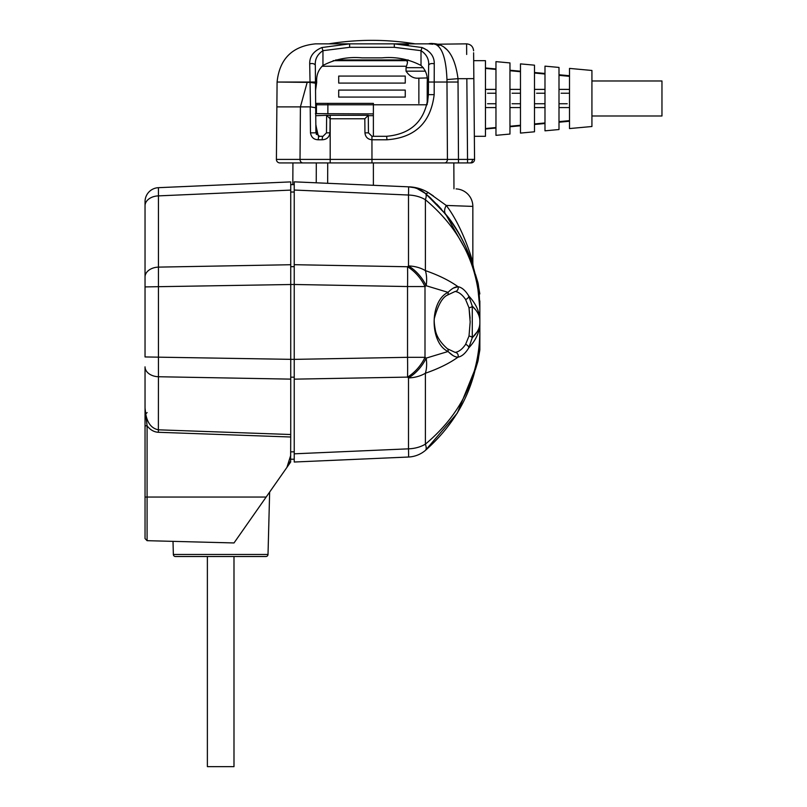 <?xml version="1.0" encoding="UTF-8"?>
<svg xmlns="http://www.w3.org/2000/svg" width="807" height="807" viewBox="0 0 807 807"><rect width="100%" height="100%" fill="white"/><g stroke="black" fill="none" stroke-linecap="round" stroke-linejoin="round"><path stroke-width="1.21" d="M302.958 162.923A3.5 2.935 -90 0 1 300.022 159.393L467.546 159.393L467.546 162.923L471.046 162.923L279.918 162.923A3.5 3.5 0 0 1 276.408 159.393L300.022 159.393L300.406 106.897L310.503 106.867L309.706 63.965C309.485 56.551 313.55 51.073 321.922 47.532L349.643 43.85L315.608 43.85L428.346 43.85L349.643 43.85L349.643 47.32L322.951 50.67C317.322 54.392 314.78 59.375 315.325 65.609L315.325 65.902M471.046 162.923A3.5 3.5 0 0 0 474.556 159.393A3.5 3.5 0 0 1 474.556 159.423M276.408 159.393L276.872 106.897L300.406 106.897L307.174 82.375L309.676 82.375M309.706 63.965A3.5 2.118 179.5 0 1 313.368 63.733A3.5 2.118 179.5 0 1 315.325 65.609L315.466 82.042L277.083 82.042L307.174 82.375M315.466 82.042L315.547 90.455L316.717 82.163C316.183 75.475 318.261 69.906 322.951 65.458C335.117 59.113 348.12 56.581 361.97 57.862L381.993 57.862C395.753 56.571 408.756 59.103 421.012 65.458C425.682 69.866 427.76 75.434 427.236 82.163L427.206 104.174M479.852 300.92L479.852 320.823C479.822 315.779 477.3 310.907 472.287 306.196L475.605 309.787M455.098 291.478L447.381 295.12A3.5 2.562 52 0 0 448.056 292.356L426.157 285.728A28.013 18.47 -74 0 0 425.39 270.617C438.524 275.167 449.408 280.533 458.043 286.717C461.796 287.353 465.377 290.439 468.776 295.987C476.1 303.876 479.792 312.158 479.852 320.823L479.852 323.042C479.792 331.707 476.1 339.979 468.776 347.867C465.377 353.416 461.796 356.502 458.043 357.138C449.408 363.321 438.524 368.688 425.39 373.238A28.013 18.47 -106 0 0 426.157 358.126L448.056 351.499C429.586 343.025 429.425 300.981 448.056 292.356C451.87 288.533 455.198 286.646 458.043 286.717A3.5 3.188 97.7 0 1 455.098 291.478C458.749 291.932 462.24 294.605 465.589 299.478L469.008 307.8L465.589 299.478A3.5 2.391 149.4 0 0 468.776 295.987L472.287 306.196L472.287 337.659C477.3 332.958 479.822 328.076 479.852 323.042L479.852 349.945L479.852 323.042M455.098 352.377A3.5 3.188 82.3 0 1 458.043 357.138C455.198 357.208 451.87 355.332 448.056 351.499A3.5 2.562 -52 0 0 447.381 348.735L455.098 352.377C458.749 351.923 462.24 349.26 465.589 344.387L469.008 336.055L470.168 321.932L469.008 307.8L470.098 318.291M173.011 541.356L173.354 554.47A2.098 2.098 0 0 0 175.452 556.517L265.917 556.517A2.098 2.098 0 0 0 268.015 554.47L269.649 492.058M158.434 187.678L290.732 181.898L290.732 359.337L145.038 356.946L145.038 201.669A14.012 14.012 0 0 1 158.434 187.678L158.434 376.738A14.012 9.906 180 0 1 145.038 366.842L145.038 414.657L145.038 407.989L147.086 425.803L145.038 425.803L145.038 407.989C145.835 420.961 150.304 428.235 158.434 429.818L290.732 434.519L290.621 462.108M453.837 162.923L453.968 188.818M591.924 80.972L661.962 80.972L661.962 115.996L591.924 115.996M333.16 60.666L406.758 60.666C407.797 61.05 407.686 62.916 406.425 66.265L406.042 67.667L406.425 66.265L321.932 66.265M569.51 75.727L558.999 74.758M558.999 75.344L569.51 76.332L558.999 75.344M544.987 73.467L534.486 72.499M534.486 73.034L544.987 74.022L534.486 73.034M520.475 71.208L509.963 70.239M509.963 70.734L520.475 71.712L509.963 70.734M495.962 68.948L485.451 67.98M485.451 68.434L495.962 69.422L485.451 68.434M473.689 60.666L485.451 60.666L485.451 136.312L474.355 136.312M335.732 59.96L408.231 59.96M371.977 60.666L406.758 60.666M405.255 76.07L405.255 83.081L405.255 76.07L338.708 76.07L338.708 83.081L338.708 76.07M405.255 90.081L405.255 97.082L405.255 90.081L338.708 90.081L338.708 97.082L338.708 90.081M418.863 103.387L418.863 78.178M427.034 77.936L418.187 78.178C413.517 78.501 409.472 76.171 406.042 71.167L406.042 67.667L423.362 67.667M509.963 134.053L495.962 135.344L495.962 61.635L509.963 62.926L509.963 134.053M534.486 131.793L520.475 133.084L520.475 63.884L534.486 65.175L534.486 131.793M591.924 126.507L569.51 128.565L569.51 68.403L591.924 70.471L591.924 126.507M558.999 129.534L544.987 130.825L544.987 66.144L558.999 67.435L558.999 129.534M233.99 556.517L207.379 556.517L207.379 766.65L233.99 766.65L233.99 556.517M558.999 121.635L569.51 120.636L558.999 121.635M558.999 103.74L567.21 103.74M558.999 107.583L569.51 107.583M558.999 89.385L569.51 89.385M569.51 93.229L561.097 93.229M534.486 123.945L544.987 122.957L534.486 123.945M534.486 103.74L544.987 103.74L534.486 103.74M534.486 107.583L544.987 107.583M534.486 89.385L544.987 89.385M544.987 93.229L536.584 93.229M509.963 126.245L520.475 125.256L509.963 126.245M512.072 103.74L520.475 103.74M509.963 107.583L520.475 107.583M509.963 89.385L520.475 89.385M520.475 93.229L512.072 93.229M485.451 128.535L495.962 127.556L485.451 128.535M487.549 103.74L495.962 103.74M485.451 107.583L495.962 107.583M485.451 89.385L495.962 89.385M495.962 93.229L487.549 93.229M407.464 62.341L406.809 60.666M338.708 83.081L405.255 83.081M338.708 97.082L405.255 97.082M427.044 104.779L327.884 104.779L327.854 113.696L373.379 113.898L373.379 136.312M330.184 162.923L330.184 115.3L326.633 115.3L368.295 115.3L368.446 132.842L368.295 115.663L373.379 115.663M316.374 134.537L316.384 127.556L318.331 136.141M290.732 434.519L290.732 359.337M476.11 366.59L457.357 413.023L425.39 450.407A28.013 28.013 0 0 1 408.503 457.024A28.013 0.504 -92.5 0 0 408.503 448.833A28.013 19.812 0 0 0 425.39 444.153C460.696 414.576 478.854 377.484 479.852 332.857C478.854 379.986 460.696 419.176 425.39 450.407A28.013 7.253 -130.3 0 0 425.39 444.153L425.39 373.238A28.013 19.812 180 0 1 408.503 377.918L407.535 377.111A28.013 15.868 -50.2 0 0 424.996 357.319L424.996 286.546A28.013 15.868 -129.8 0 0 407.535 266.744L408.503 265.937A28.013 15.989 -130.4 0 1 426.157 285.728L424.996 286.546L407.535 286.546L294.232 284.488L294.232 264.696L294.232 266.683L290.732 266.683L290.732 264.726L158.434 267.117A14.012 9.906 180 0 0 145.038 277.013M145.038 205.775A14.012 9.906 180 0 1 158.434 195.879L290.732 190.099L290.732 184.642L294.232 184.642L294.232 264.696L407.535 266.744A28.013 1.221 -89 0 1 407.535 286.546L407.535 357.319L424.996 357.319L426.157 358.126A28.013 15.989 -49.6 0 1 408.503 377.918L408.503 448.833L294.232 453.816L294.232 459.213L290.732 459.213M290.732 437.001L158.374 432.29L158.434 376.738L290.732 379.129L290.732 377.182L294.232 377.182L294.232 462.018L408.503 457.024M289.209 463.188L290.137 462.804M290.106 462.845L266.159 497.041L286.929 467.384L290.732 455.33M158.374 432.29C154.036 432.058 150.273 429.899 147.086 425.803L147.086 540.68L145.038 538.582L145.038 425.803M266.159 497.041L234.01 542.95L266.159 497.041L145.038 497.041M145.038 366.842L145.038 369.283M290.732 461.957L289.652 461.967M471.328 260.459L473.427 266.976C472.66 263.011 462.189 233.092 445.686 214.238L425.39 193.448C460.696 224.689 478.854 263.869 479.852 310.998L479.852 320.823M479.852 342.945L479.852 332.877M477.119 331.909L472.287 337.659L468.776 347.867A3.5 2.391 30.6 0 0 465.589 344.387M448.995 352.346L452.818 355.403M479.822 308.022L477.371 283.499L475.454 274.441L477.714 281.865L479.852 293.909M412.821 187.355A28.013 28.013 0 0 0 408.503 186.831A28.013 28.013 0 0 1 425.39 193.448L426.974 194.81M428.507 196.162L431.109 198.542M436.758 204.11L441.379 209.134M479.852 310.998C479.479 294.726 478.763 285.012 477.714 281.865C478.763 285.022 479.479 294.726 479.852 310.998C478.854 266.381 460.696 229.279 425.39 199.712A28.013 19.812 180 0 0 408.503 195.032L294.232 190.038L294.232 181.837L408.503 186.831C415.595 187.012 422.202 188.929 428.315 192.591L446.251 205.442C461.473 225.153 471.762 257.241 472.841 262.971L472.841 206.4L446.251 205.442A14.012 7.929 -38.9 0 0 445.686 214.238L470.743 258.805M433.369 195.93L428.315 192.591A14.012 2.925 -49.7 0 1 425.39 193.448A28.013 28.013 0 0 0 417.169 188.606L425.39 193.448A28.013 7.253 -49.7 0 1 425.39 199.712L425.39 270.617A28.013 19.812 0 0 0 408.503 265.937L408.503 195.032A28.013 0.504 -87.5 0 0 408.503 186.831L412.367 187.264M373.389 103.387L315.658 103.387L373.389 103.387L373.379 113.898M294.232 379.159L294.232 359.367L407.535 357.319A28.013 1.221 -91 0 1 407.535 377.111L294.232 379.159M290.732 284.488L294.232 284.488L294.232 359.367L290.732 359.367M457.983 286.717L453.423 288.069M479.852 332.857C480.185 350.228 475.333 370.595 475.444 369.455C475.343 370.564 480.195 350.147 479.852 332.857C479.479 349.128 478.763 358.843 477.714 361.99C478.763 358.843 479.479 349.138 479.852 332.857M477.341 360.558L479.57 342.118M316.384 127.556L315.84 124.51M315.396 113.646L316.425 113.646L316.445 104.779L315.668 104.779M315.769 115.724L326.633 115.3L330.093 118.77L329.962 132.842C329.266 137.24 326.684 139.55 322.205 139.782L318.251 139.782C313.852 139.651 311.26 137.331 310.483 132.842L310.221 106.897M327.854 113.696L316.425 113.646M473.386 266.835L473.427 266.956A14.012 14.012 0 0 0 473.427 266.976A14.012 14.012 0 0 0 473.427 266.976A14.012 14.012 0 0 1 472.841 262.971L472.166 260.459M456.096 188.909A17.512 17.512 0 0 1 472.841 206.4M418.228 188.253L408.544 186.831M327.884 103.387L327.884 104.779L316.445 104.779A1.402 1.15 -90 0 1 317.595 103.387M447.381 348.735L447.381 348.735C440.733 342.894 436.738 336.771 435.397 330.386C434.166 323.869 433.884 319.612 434.549 317.635C438.14 304.885 442.418 297.38 447.381 295.12M469.008 336.055A3.5 1.604 9.3 0 1 472.287 337.659M469.008 307.8A3.5 1.604 -9.3 0 0 472.287 306.196M368.295 115.3L364.825 118.77L330.093 118.77M309.949 82.344L315.476 83.202L315.91 132.842L319.421 136.312L322.982 136.312L326.482 132.842L326.633 115.3M427.609 102.307L428.376 94.651L428.628 65.609L428.376 94.651C425.672 120.253 411.661 134.144 386.351 136.312L371.946 136.312L368.446 132.842L364.946 132.842L364.825 118.77M427.579 50.367L422.041 47.532C430.403 51.063 434.469 56.54 434.257 63.965L434.176 94.651C430.746 122.714 414.99 137.755 386.906 139.782A3.5 0.545 -90 0 0 386.351 136.312M408.312 44.556L394.31 43.85L422.041 47.532L421.012 50.67L394.31 47.32L349.643 47.32M444.667 162.923A3.5 2.764 -90 0 0 447.431 159.393L446.957 79.57C445.928 53.01 439.724 41.107 428.346 43.85L433.016 44.234M315.547 90.455L315.577 94.772M473.618 52.788L474.556 159.393L472.498 159.382A3.5 2.471 -90 0 1 470.027 162.923M472.498 159.382L467.546 159.393L466.839 78.672C466.517 31.503 466.517 31.503 466.839 78.672L473.85 78.612M276.872 106.897L277.083 82.375M434.61 44.244L466.597 43.85L466.678 54.452M446.866 49.6L444.808 47.936M439.401 45.303L435.003 44.294M428.346 43.85C444.728 41.591 454.613 53.191 458.013 78.672L466.839 78.672M446.957 79.57L458.013 78.672L458.497 162.923M434.257 63.965A3.5 2.118 -179.5 0 0 430.585 63.733A3.5 2.118 -179.5 0 0 428.628 65.609C429.193 59.405 426.651 54.422 421.012 50.67L421.012 65.458M321.922 47.532L322.951 50.67L322.951 65.458M394.31 43.85L394.31 47.32M315.698 107.775L310.503 106.867M315.91 132.842L310.483 132.842M319.421 136.312A3.5 1.16 90 0 0 318.251 139.782M322.982 136.312A3.5 0.777 90 0 0 322.205 139.782M371.977 162.923L371.946 139.782C367.75 139.349 365.42 137.029 364.946 132.842M173.354 554.47L268.015 554.47M406.042 71.167L425.42 71.167M373.379 162.923L373.379 185.297M327.723 162.923L327.662 183.3M316.243 182.806L316.294 162.923M290.732 284.518L145.038 286.909M290.732 192.016L294.232 192.016M290.732 451.839L294.232 451.839M458.164 82.042L428.487 82.042M386.906 139.782L371.977 139.782L371.977 136.312M434.176 94.651L428.376 94.651M326.482 132.842L329.962 132.842M371.946 139.782L371.946 136.312M415.161 43.85A267.924 267.924 0 0 0 328.802 43.85M147.116 412.559L145.038 414.657M495.962 128.02L485.451 128.989M520.475 125.771L509.963 126.739M544.987 123.511L534.486 124.48M569.51 121.252L558.999 122.22M234.01 542.95L147.086 540.68L145.038 538.582M292.931 162.923L292.82 184.642M409.199 186.871L409.805 186.911M410.662 187.012L411.661 187.143M475.454 369.424L477.714 361.99L479.852 349.945M277.083 82.042C279.525 58.82 292.366 46.09 315.608 43.85M466.597 43.85C470.814 44.264 473.154 46.584 473.608 50.791"/></g></svg>
